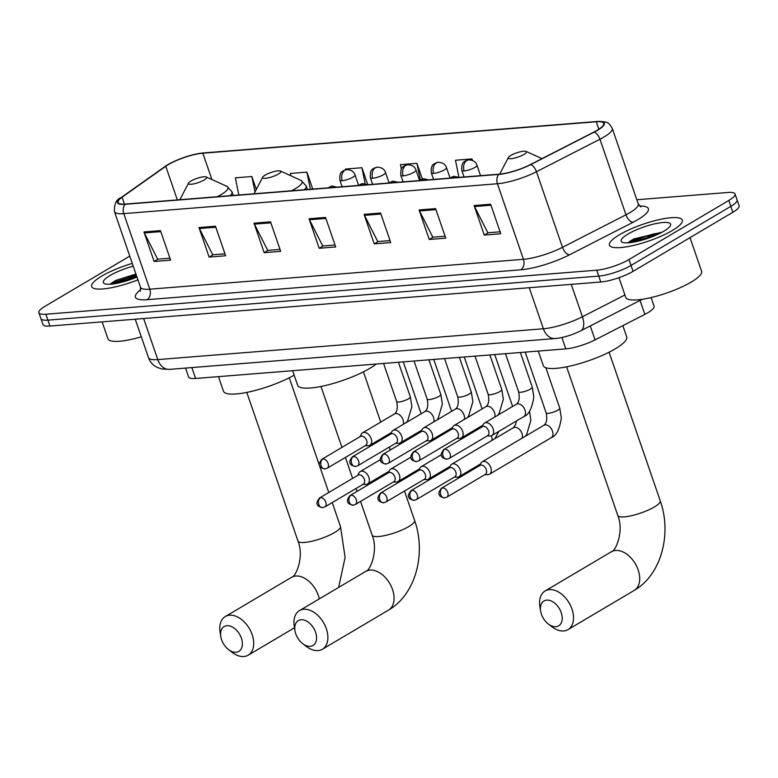 <?xml version="1.0" encoding="UTF-8"?>
<svg xmlns="http://www.w3.org/2000/svg" width="778" height="778" viewBox="0 0 778 778"><rect width="100%" height="100%" fill="white"/><g stroke="black" fill="none" stroke-linecap="round" stroke-linejoin="round"><path stroke-width="1.17" d="M651.108 297.556L654.084 306.211A24.06 5.534 161 0 1 644.855 314.37L595.073 339.869A24.06 5.534 161 0 1 565.791 348.875L195.589 378.468A24.06 5.534 161 0 1 188.597 376.98L185.543 368.091M129.77 256.127L45.143 306.221A24.06 5.534 -19 0 0 38.9 312.737L42.965 324.543A24.06 5.534 -19 0 0 49.957 326.04L600.781 281.996A24.06 5.534 -19 0 0 633.049 271.357L732.857 212.268A24.06 5.534 -19 0 0 739.1 205.752L737.067 199.849A24.06 5.534 -19 0 1 730.824 206.364A24.06 5.534 -19 0 0 737.067 199.849L735.035 193.946A24.06 5.534 -19 0 0 728.043 192.458L636.832 199.742M40.933 318.64A24.06 5.534 -19 0 0 47.925 320.137L598.749 276.093A24.06 5.534 -19 0 0 631.016 265.444L730.824 206.364L631.016 265.444A24.06 5.534 -19 0 1 598.749 276.093L47.925 320.137A24.06 5.534 -19 0 1 40.933 318.64M101.655 276.151A38.501 8.859 -19 0 0 91.658 286.576A38.501 8.859 -19 0 0 137.939 279.827A38.501 8.859 -19 0 1 91.658 286.576A38.501 8.859 -19 0 1 101.655 276.151A38.501 8.859 -19 0 1 132.279 263.402A38.501 8.859 -19 0 0 101.655 276.151M619.453 234.752A38.501 8.859 -19 0 0 609.466 245.177A38.501 8.859 -19 0 0 633.642 245.401A38.501 8.859 -19 0 0 672.28 230.531A38.501 8.859 -19 0 0 682.267 220.106A38.501 8.859 -19 0 0 658.1 219.882A38.501 8.859 -19 0 0 619.453 234.752A38.501 8.859 -19 0 0 609.466 245.177A38.501 8.859 -19 0 0 633.642 245.401A38.501 8.859 -19 0 0 672.28 230.531A38.501 8.859 -19 0 0 682.267 220.106A38.501 8.859 -19 0 0 658.1 219.882A38.501 8.859 -19 0 0 619.453 234.752M168.427 164.576A25.664 5.903 161 0 1 202.844 153.217L596.288 121.767A25.664 5.903 161 0 1 603.747 123.362A25.664 5.903 161 0 1 593.896 132.056L530.421 164.566A25.664 5.903 161 0 1 499.184 174.175L125.54 204.05A25.664 5.903 161 0 1 118.081 202.455A25.664 5.903 161 0 1 122.088 197.213L165.772 166.278A25.664 5.903 161 0 1 168.427 164.576M167.98 164.615A26.306 6.049 -19 0 0 165.267 166.366L121.582 197.291A26.306 6.049 -19 0 0 125.112 204.293L498.766 174.418A26.306 6.049 -19 0 0 530.781 164.576L594.256 132.066A26.306 6.049 -19 0 0 596.707 121.514L203.262 152.965A26.306 6.049 -19 0 0 199.003 153.509A26.306 6.049 -19 0 0 169.867 163.545A26.306 6.049 -19 0 0 167.98 164.615M136.753 276.385L113.763 283.853A32.083 7.381 161 0 1 135.654 275.354M657.478 234.479L631.571 242.454A32.083 7.381 161 0 1 653.462 233.954M38.9 312.737A24.06 5.534 -19 0 0 45.892 314.224L596.716 270.19A24.06 5.534 -19 0 0 628.984 259.541L728.792 200.461A24.06 5.534 -19 0 0 735.035 193.946M435.592 208.63L445.755 238.156L429.252 239.478L419.079 209.953L435.592 208.63M490.617 204.235L500.779 233.76L484.276 235.073L474.113 205.557L490.617 204.235M270.511 221.837L280.673 251.352L264.17 252.675L253.998 223.15L270.511 221.837M215.487 226.233L225.649 255.758L209.136 257.071L198.974 227.555L215.487 226.233M160.453 230.628L170.625 260.153L154.112 261.476L143.949 231.951L160.453 230.628M380.568 213.036L390.731 242.551L374.218 243.874L364.055 214.358L380.568 213.036M325.535 217.432L335.707 246.957L319.194 248.279L309.031 218.754L325.535 217.432M367.751 184.678L361.916 167.727L345.403 169.05L345.558 169.808M312.727 189.083L306.892 172.123L290.379 173.445L290.855 175.77M256.312 189.443L251.858 176.528L235.355 177.841L238.846 194.986M472.499 160.453L471.974 158.926L455.461 160.249L458.952 177.394M422.328 178.969L416.94 163.331L400.437 164.644L401.322 169.011M319.194 248.279L323.113 245.955M335.026 245.002L322.763 245.984L309.45 219.736A6.418 4.658 -94.6 0 1 309.031 218.754M374.218 243.874L378.147 241.55M390.06 240.597L377.787 241.579L364.474 215.341A6.418 4.658 -94.6 0 1 364.055 214.358M154.112 261.476L158.031 259.152M169.944 258.199L157.681 259.181L144.368 232.943A6.418 4.658 -94.6 0 1 143.949 231.951M209.136 257.071L213.065 254.756M224.978 253.803L212.705 254.776L199.392 228.537A6.418 4.658 -94.6 0 1 198.974 227.555M264.17 252.675L268.089 250.351M280.002 249.398L267.739 250.38L254.416 224.142A6.418 4.658 -94.6 0 1 253.998 223.15M484.276 235.073L488.195 232.758M500.108 231.805L487.845 232.787L474.531 206.54A6.418 4.658 -94.6 0 1 474.113 205.557M429.252 239.478L433.171 237.154M445.084 236.201L432.821 237.183L419.498 210.945A6.418 4.658 -94.6 0 1 419.079 209.953M416.94 163.331L420.295 179.796M361.916 167.727L365.193 183.803M306.892 172.123L310.383 189.268M251.858 176.528L254.999 191.942M471.974 158.926L472.265 160.356M133.233 266.164A26.151 6.02 -19 0 0 110.126 275.47A26.151 6.02 -19 0 0 104.505 283.659A26.151 6.02 -19 0 0 136.986 277.065M135.936 274.021L115.825 280.391L110.116 284.058M102.122 321.868L107.938 338.761A40.106 9.229 -19 0 0 141.304 336.835M110.651 284.203L114.23 282.249L136.344 275.218M236.065 652.256A14.442 9.365 -120.6 0 0 241.394 638.174A14.442 9.365 -120.6 0 0 226.913 625.687A14.442 9.365 -120.6 0 0 220.777 636.54A14.442 9.365 -120.6 0 0 228.469 649.533A14.442 9.365 -120.6 0 0 236.065 652.256M220.777 636.54L220.077 632.076A22.455 14.568 59.4 0 1 225.309 616.536A22.455 14.568 59.4 0 1 229.627 615.194A22.455 14.568 59.4 0 1 250.886 631.483A22.455 14.568 59.4 0 1 248.182 655.183A22.455 14.568 59.4 0 1 243.864 656.525A22.455 14.568 59.4 0 1 232.048 652.295L228.469 649.533M204.186 179.981A9.628 2.217 -19 0 0 206.248 176.976A9.628 2.217 -19 0 0 190.98 181.041A9.628 2.217 -19 0 0 188.568 183.063A9.628 2.217 -19 0 0 193.518 183.919A9.628 2.217 -19 0 0 204.186 179.981M218.453 376.64L223.471 391.198A44.113 10.153 -19 0 0 250.312 391.655A44.113 10.153 -19 0 0 294.162 375.152M310.237 646.324A14.442 9.365 -120.6 0 0 315.576 632.251A14.442 9.365 -120.6 0 0 301.096 619.755A14.442 9.365 -120.6 0 0 294.95 630.608A14.442 9.365 -120.6 0 0 302.642 643.601A14.442 9.365 -120.6 0 0 310.237 646.324M294.95 630.608L294.249 626.144A22.455 14.568 59.4 0 1 299.481 610.604A22.455 14.568 59.4 0 1 303.809 609.262A22.455 14.568 59.4 0 1 325.058 625.551A22.455 14.568 59.4 0 1 322.364 649.26A22.455 14.568 59.4 0 1 318.037 650.593A22.455 14.568 59.4 0 1 306.221 646.362L302.642 643.601M278.359 174.058A9.628 2.217 -19 0 0 280.43 171.043A9.628 2.217 -19 0 0 265.152 175.108A9.628 2.217 -19 0 0 262.74 177.131A9.628 2.217 -19 0 0 267.7 177.987A9.628 2.217 -19 0 0 278.359 174.058M292.635 370.717L297.643 385.266A44.113 10.153 -19 0 0 325.34 385.528A44.113 10.153 -19 0 0 369.618 368.48A44.113 10.153 -19 0 0 376.202 364.036M555.881 626.689A14.442 9.365 -120.6 0 0 561.21 612.607A14.442 9.365 -120.6 0 0 546.73 600.12A14.442 9.365 -120.6 0 0 540.593 610.963A14.442 9.365 -120.6 0 0 548.286 623.966A14.442 9.365 -120.6 0 0 555.881 626.689M540.593 610.963L539.893 606.509A22.455 14.568 59.4 0 1 545.125 590.969A22.455 14.568 59.4 0 1 549.443 589.627A22.455 14.568 59.4 0 1 570.702 605.916A22.455 14.568 59.4 0 1 567.998 629.616A22.455 14.568 59.4 0 1 563.68 630.958A22.455 14.568 59.4 0 1 551.865 626.728L548.286 623.966M524.002 154.414A9.628 2.217 -19 0 0 526.064 151.409A9.628 2.217 -19 0 0 510.796 155.474A9.628 2.217 -19 0 0 508.384 157.496A9.628 2.217 -19 0 0 513.334 158.352A9.628 2.217 -19 0 0 524.002 154.414M538.269 351.072L543.287 365.621A44.113 10.153 -19 0 0 570.974 365.884A44.113 10.153 -19 0 0 615.262 348.845A44.113 10.153 -19 0 0 626.708 336.903L622.828 325.651M362.888 484.422L365.932 484.412A7.216 4.678 -120.6 0 0 366.205 484.402A7.216 4.678 -120.6 0 0 367.595 483.965A7.216 4.678 -120.6 0 0 368.879 477.361A7.216 4.678 -120.6 0 0 361.634 471.118A7.216 4.678 -120.6 0 0 360.243 471.546A7.216 4.678 -120.6 0 0 359.057 472.8L357.579 475.455M320.555 497.648A5.213 3.384 -120.6 0 1 325.496 501.431A5.213 3.384 -120.6 0 1 324.864 506.935L363.423 484.111A5.213 3.384 -120.6 0 0 364.347 479.336A5.213 3.384 -120.6 0 0 359.115 474.823A5.213 3.384 -120.6 0 0 358.113 475.134L319.554 497.959C316.938 501.324 316.276 503.619 317.57 504.825C317.356 505.797 319.048 506.741 322.627 507.645A5.213 3.783 85.4 0 1 318.795 504.465A5.213 3.783 -94.6 0 1 320.555 497.648A5.213 3.384 -120.6 0 0 319.554 497.959M393.376 481.99L396.41 481.971A7.216 4.678 -120.6 0 0 396.692 481.961A7.216 4.678 -120.6 0 0 398.083 481.533A7.216 4.678 -120.6 0 0 399.357 474.92A7.216 4.678 -120.6 0 0 392.122 468.677A7.216 4.678 -120.6 0 0 390.731 469.105A7.216 4.678 -120.6 0 0 389.535 470.359L388.066 473.014M351.043 495.216A5.213 3.384 -120.6 0 1 355.984 498.99A5.213 3.384 -120.6 0 1 355.351 504.494L393.911 481.67A5.213 3.384 -120.6 0 0 394.835 476.895A5.213 3.384 -120.6 0 0 389.603 472.392A5.213 3.384 -120.6 0 0 388.601 472.703L350.042 495.528C347.426 498.893 346.764 501.178 348.058 502.384C347.844 503.366 349.526 504.3 353.115 505.204A5.213 3.783 85.4 0 1 349.283 502.034A5.213 3.783 -94.6 0 1 351.043 495.216A5.213 3.384 -120.6 0 0 350.042 495.528M423.864 479.549L426.898 479.54A7.216 4.678 -120.6 0 0 427.18 479.52A7.216 4.678 -120.6 0 0 428.571 479.092A7.216 4.678 -120.6 0 0 429.845 472.489A7.216 4.678 -120.6 0 0 422.61 466.236A7.216 4.678 -120.6 0 0 421.219 466.674A7.216 4.678 -120.6 0 0 420.023 467.918L418.554 470.573M381.531 492.775A5.213 3.384 -120.6 0 1 386.462 496.559A5.213 3.384 -120.6 0 1 385.839 502.063L424.399 479.238A5.213 3.384 -120.6 0 0 425.313 474.463A5.213 3.384 -120.6 0 0 420.091 469.951A5.213 3.384 -120.6 0 0 419.089 470.262L380.53 493.087C377.904 496.452 377.242 498.737 378.536 499.943C378.332 500.925 380.014 501.868 383.593 502.773A5.213 3.783 85.4 0 1 379.771 499.593A5.213 3.783 -94.6 0 1 381.531 492.775A5.213 3.384 -120.6 0 0 380.53 493.087M454.342 477.118L457.386 477.099A7.216 4.678 -120.6 0 0 457.668 477.089A7.216 4.678 -120.6 0 0 459.059 476.661A7.216 4.678 -120.6 0 0 460.333 470.048A7.216 4.678 -120.6 0 0 453.088 463.805A7.216 4.678 -120.6 0 0 451.697 464.233A7.216 4.678 -120.6 0 0 450.511 465.487L449.032 468.142M412.019 490.334A5.213 3.384 -120.6 0 1 416.95 494.118A5.213 3.384 -120.6 0 1 416.327 499.622L454.877 476.797A5.213 3.384 -120.6 0 0 455.801 472.022A5.213 3.384 -120.6 0 0 450.569 467.51A5.213 3.384 -120.6 0 0 449.567 467.821L411.008 490.646C408.392 494.02 407.73 496.306 409.024 497.512C408.81 498.484 410.502 499.427 414.081 500.332A5.213 3.783 85.4 0 1 410.249 497.152A5.213 3.783 -94.6 0 1 412.019 490.334A5.213 3.384 -120.6 0 0 411.008 490.646M484.83 474.677L487.864 474.658A7.216 4.678 -120.6 0 0 488.146 474.648A7.216 4.678 -120.6 0 0 489.537 474.22A7.216 4.678 -120.6 0 0 490.811 467.607A7.216 4.678 -120.6 0 0 483.576 461.364A7.216 4.678 -120.6 0 0 482.185 461.792A7.216 4.678 -120.6 0 0 480.989 463.046L479.52 465.701M442.497 487.903A5.213 3.384 -120.6 0 1 447.438 491.686A5.213 3.384 -120.6 0 1 446.805 497.181L485.365 474.356A5.213 3.384 -120.6 0 0 486.289 469.591A5.213 3.384 -120.6 0 0 481.057 465.079A5.213 3.384 -120.6 0 0 480.055 465.39L441.496 488.214C438.88 491.579 438.218 493.865 439.512 495.071C439.298 496.053 440.98 496.996 444.569 497.891A5.213 3.783 85.4 0 1 440.737 494.72A5.213 3.783 -94.6 0 1 442.497 487.903A5.213 3.384 -120.6 0 0 441.496 488.214M365.222 445.716L368.257 445.697A7.216 4.678 -120.6 0 0 369.929 445.259A7.216 4.678 -120.6 0 0 371.203 438.646A7.216 4.678 -120.6 0 0 362.577 432.831A7.216 4.678 -120.6 0 0 361.391 434.085L359.913 436.74M322.889 458.942A5.213 3.384 -120.6 0 1 327.83 462.716A5.213 3.384 -120.6 0 1 327.198 468.22L365.757 445.395A5.213 3.384 -120.6 0 0 366.681 440.63A5.213 3.384 -120.6 0 0 361.449 436.118A5.213 3.384 -120.6 0 0 360.447 436.429L321.888 459.253C319.272 462.618 318.61 464.904 319.904 466.11C319.69 467.092 321.372 468.025 324.961 468.93A5.213 3.783 85.4 0 1 321.129 465.759A5.213 3.783 -94.6 0 1 322.889 458.942A5.213 3.384 -120.6 0 0 321.888 459.253M395.71 443.275L398.744 443.266A7.216 4.678 -120.6 0 0 400.417 442.818A7.216 4.678 -120.6 0 0 401.691 436.215A7.216 4.678 -120.6 0 0 393.065 430.399A7.216 4.678 -120.6 0 0 391.869 431.644L390.4 434.299M353.377 456.501A5.213 3.384 -120.6 0 1 358.308 460.284A5.213 3.384 -120.6 0 1 357.686 465.789L396.245 442.964A5.213 3.384 -120.6 0 0 397.169 438.189A5.213 3.384 -120.6 0 0 391.937 433.677A5.213 3.384 -120.6 0 0 390.935 433.988L352.376 456.812C349.75 460.177 349.089 462.463 350.392 463.669C350.178 464.651 351.86 465.594 355.449 466.499A5.213 3.783 85.4 0 1 351.617 463.318A5.213 3.783 -94.6 0 1 353.377 456.501A5.213 3.384 -120.6 0 0 352.376 456.812M426.198 440.844L429.232 440.825A7.216 4.678 -120.6 0 0 430.905 440.387A7.216 4.678 -120.6 0 0 432.179 433.774A7.216 4.678 -120.6 0 0 423.543 427.958A7.216 4.678 -120.6 0 0 422.357 429.213L420.879 431.868M383.865 454.06A5.213 3.384 -120.6 0 1 388.796 457.843A5.213 3.384 -120.6 0 1 388.173 463.348L426.733 440.523A5.213 3.384 -120.6 0 0 427.647 435.748A5.213 3.384 -120.6 0 0 422.425 431.236A5.213 3.384 -120.6 0 0 421.413 431.547L382.864 454.371C380.238 457.746 379.576 460.031 380.87 461.237C380.666 462.22 382.348 463.153 385.927 464.058A5.213 3.783 85.4 0 1 382.095 460.877A5.213 3.783 -94.6 0 1 383.865 454.06A5.213 3.384 -120.6 0 0 382.864 454.371M456.676 438.403L459.72 438.384A7.216 4.678 -120.6 0 0 461.383 437.946A7.216 4.678 -120.6 0 0 462.667 431.343A7.216 4.678 -120.6 0 0 454.031 425.517A7.216 4.678 -120.6 0 0 452.845 426.772L451.366 429.427M414.343 451.629A5.213 3.384 -120.6 0 1 419.284 455.412A5.213 3.384 -120.6 0 1 418.652 460.907L457.211 438.082A5.213 3.384 -120.6 0 0 458.135 433.317A5.213 3.384 -120.6 0 0 452.903 428.804A5.213 3.384 -120.6 0 0 451.901 429.116L413.342 451.94C410.726 455.305 410.064 457.59 411.358 458.796C411.144 459.779 412.836 460.722 416.415 461.617A5.213 3.783 85.4 0 1 412.583 458.446A5.213 3.783 -94.6 0 1 414.343 451.629A5.213 3.384 -120.6 0 0 413.342 451.94M487.164 435.962L490.198 435.952A7.216 4.678 -120.6 0 0 491.871 435.505A7.216 4.678 -120.6 0 0 493.145 428.902A7.216 4.678 -120.6 0 0 484.519 423.086A7.216 4.678 -120.6 0 0 483.323 424.341L481.854 426.996M444.831 449.188A5.213 3.384 -120.6 0 1 449.772 452.971A5.213 3.384 -120.6 0 1 449.139 458.475L487.699 435.651A5.213 3.384 -120.6 0 0 488.623 430.876A5.213 3.384 -120.6 0 0 483.391 426.363A5.213 3.384 -120.6 0 0 482.389 426.675L443.83 449.499C441.214 452.864 440.552 455.149 441.846 456.365C441.632 457.338 443.314 458.281 446.903 459.185A5.213 3.783 85.4 0 1 443.071 456.005A5.213 3.783 -94.6 0 1 444.831 449.188A5.213 3.384 -120.6 0 0 443.83 449.499M618.967 277.688L625.736 297.361A40.106 9.229 -19 0 0 650.914 297.604A40.106 9.229 -19 0 0 691.175 282.103A40.106 9.229 -19 0 0 701.581 271.25L690.008 237.64M627.934 234.081A26.151 6.02 -19 0 0 622.312 242.259A26.151 6.02 -19 0 0 663.809 231.212A26.151 6.02 -19 0 0 670.354 225.717A26.151 6.02 -19 0 0 656.904 223.383A26.151 6.02 -19 0 0 627.934 234.081M662.117 232.165L633.632 238.992L627.924 242.668M628.449 242.804L632.028 240.849L654.084 233.828L660.785 232.875A32.083 7.381 -19 0 0 647.967 236.502M191.845 367.586L195.589 378.468M561.872 337.506L565.791 348.875M590.269 325.933L595.073 339.869M640.061 300.434L644.855 314.37M49.957 326.04L45.892 314.224M732.857 212.268L728.792 200.461M633.049 271.357L628.984 259.541M600.781 281.996L596.716 270.19M169.565 369.365A16.046 11.641 -94.6 0 1 157.778 359.592L543.384 328.763A32.083 7.381 -19 0 0 582.421 316.753A16.046 8.227 62.9 0 1 580.719 330.815C572.277 335.026 563.758 337.603 555.161 338.537L169.565 369.365L161.785 368.986L157.146 367.401C152.965 365.281 150.066 362.013 148.462 357.598A32.083 7.381 -19 0 0 157.778 359.592L143.648 318.552M624.919 294.988L582.421 316.753L571.266 284.359M555.161 338.537A16.046 11.641 -94.6 0 1 543.384 328.763L529.244 287.724M202.844 153.217L211.908 179.533M639.574 206.063A40.106 9.229 161 0 1 637.989 219.552A40.106 9.229 161 0 1 633.01 222.284L569.535 254.795A40.106 9.229 161 0 1 520.735 269.81L147.081 299.686A40.106 9.229 161 0 1 140.76 289.679M594.256 132.066A8.023 4.114 62.9 0 1 599.945 139.223L625.969 214.806A32.083 7.381 -19 0 0 629.947 212.618A32.083 7.381 -19 0 0 638.271 203.933L640.858 206.967M169.867 163.545L164.848 166.628A8.023 6.136 54.7 0 1 165.267 166.366M498.766 174.418A8.023 5.816 85.4 0 0 497.424 183.744L123.77 213.619A8.023 5.816 -94.6 0 1 125.112 204.293M530.781 164.576A8.023 4.114 62.9 0 1 536.46 171.734A32.083 7.381 161 0 1 497.424 183.744L523.448 259.317A32.083 7.381 -19 0 0 562.484 247.307L625.969 214.806A8.023 4.114 -117.1 0 0 633.01 222.284M164.848 166.628L121.154 197.554A8.023 6.136 54.7 0 1 121.582 197.291M147.081 299.686A8.023 5.816 -94.6 0 0 149.794 289.192L123.77 213.619A32.083 7.381 161 0 1 114.454 211.626L140.478 287.199A32.083 7.381 -19 0 0 149.794 289.192L523.448 259.317A8.023 5.816 -94.6 0 1 520.735 269.81M596.707 121.514A8.023 5.816 -94.6 0 1 597.037 121.475C607.793 121.553 608.415 122.156 612.247 128.351A32.083 7.381 161 0 1 599.945 139.223L536.46 171.734L562.484 247.307A8.023 4.114 -117.1 0 0 569.535 254.795M203.924 152.916A8.023 5.816 85.4 0 0 203.593 152.926A8.023 5.816 85.4 0 0 203.262 152.965M596.288 121.767L598.846 129.206M165.772 166.278L177.345 199.907M122.088 197.213L124.461 204.118M325.875 218.423L309.45 219.736M270.851 222.829L254.416 224.142M215.827 227.225L199.392 228.537M160.793 231.62L144.368 232.943M380.909 214.028L364.474 215.341M435.933 209.632L419.498 210.945M490.957 205.227L474.531 206.54M136.578 275.898A32.083 7.381 -19 0 0 130.159 277.902M319.301 598.865A22.455 14.568 -120.6 0 0 295.815 576.012A22.455 14.568 -120.6 0 0 291.497 577.354C295.854 577.101 304.422 556.698 297.974 541.05A22.455 5.164 161 0 0 304.499 542.451A22.455 5.164 161 0 0 334.608 532.512A22.455 5.164 161 0 0 340.443 526.424L345.121 557.379L338.634 587.429M217.257 196.717A26.53 6.098 -19 0 0 221.137 194.607A26.53 6.098 -19 0 0 226.836 186.312L206.248 176.976M230.113 195.686A28.874 6.642 -19 0 0 232.029 191.884L226.836 186.312M369.997 570.08A22.455 14.568 -120.6 0 0 365.67 571.422C370.027 571.169 378.604 550.766 372.147 535.118A22.455 5.164 161 0 0 378.672 536.519A22.455 5.164 161 0 0 408.79 526.58A22.455 5.164 161 0 0 414.616 520.501C426.295 553.109 415.938 594.324 388.553 610.078A22.455 14.568 -120.6 0 0 391.246 586.369A22.455 14.568 -120.6 0 0 369.997 570.08M291.429 190.785A26.53 6.098 -19 0 0 295.309 188.675A26.53 6.098 -19 0 0 301.008 180.379L280.43 171.043M304.295 189.754A28.874 6.642 -19 0 0 306.211 185.952L301.008 180.379M615.631 550.445A22.455 14.568 -120.6 0 0 611.314 551.787C615.67 551.534 624.238 531.121 617.79 515.483A22.455 5.164 161 0 0 624.316 516.874A22.455 5.164 161 0 0 654.434 506.935A22.455 5.164 161 0 0 660.259 500.857C671.929 533.465 661.582 574.689 634.187 590.434A22.455 14.568 -120.6 0 0 636.89 566.734A22.455 14.568 -120.6 0 0 615.631 550.445M342.116 186.73L339.879 180.214C339.237 170.722 343.079 171.646 343.487 170.635L346.823 169.604A8.023 5.816 85.4 0 0 344.917 170.226A8.023 5.816 -94.6 0 0 342.203 180.71A8.023 1.848 -19 0 0 352.959 177.16A8.023 1.848 -19 0 0 355.04 174.992L358.551 185.183M339.879 180.214A8.023 1.848 -19 0 0 342.203 180.71M430.779 441.622A7.216 4.678 -120.6 0 0 430.458 440.601M372.604 184.289L370.357 177.773C369.725 168.281 373.566 169.205 373.975 168.194L377.311 167.173A8.023 5.816 85.4 0 0 375.404 167.785A8.023 5.816 -94.6 0 0 372.691 178.279A8.023 1.848 -19 0 0 383.447 174.729A8.023 1.848 -19 0 0 385.528 172.551L389.039 182.742M370.357 177.773A8.023 1.848 -19 0 0 372.691 178.279M461.257 439.181A7.216 4.678 -120.6 0 0 460.936 438.16M403.092 181.858L400.845 175.342C400.203 165.85 404.054 166.764 404.463 165.763L407.789 164.732A8.023 5.816 85.4 0 0 405.892 165.344A8.023 5.816 -94.6 0 0 403.179 175.838A8.023 1.848 -19 0 0 413.935 172.288A8.023 1.848 -19 0 0 416.016 170.119L419.527 180.302M400.845 175.342A8.023 1.848 -19 0 0 403.179 175.838M491.784 440.504A7.216 4.678 -120.6 0 0 491.424 435.729M433.579 179.417L431.333 172.901C430.691 163.409 434.532 164.333 434.941 163.322L438.277 162.291A8.023 5.816 85.4 0 0 436.37 162.913A8.023 5.816 -94.6 0 0 433.667 173.397A8.023 1.848 -19 0 0 444.423 169.847A8.023 1.848 -19 0 0 446.504 167.678L450.005 177.87M431.333 172.901A8.023 1.848 -19 0 0 433.667 173.397M522.262 438.072A7.216 4.678 -120.6 0 0 520.638 430.866A7.216 4.678 -120.6 0 0 514.764 427.297A7.216 4.678 -120.6 0 0 514.452 427.336A7.216 4.678 -120.6 0 0 513.373 427.725L451.697 464.233M464.058 176.985L461.821 170.46C461.179 160.978 465.02 161.892 465.429 160.881L468.764 159.86A8.023 5.816 85.4 0 0 466.858 160.472A8.023 5.816 -94.6 0 0 464.145 170.966A8.023 1.848 -19 0 0 474.901 167.416A8.023 1.848 -19 0 0 476.982 165.237L480.571 175.663M461.821 170.46A8.023 1.848 -19 0 0 464.145 170.966M525.218 352.123L546.137 412.875A7.216 1.663 -19 0 0 547.926 413.342A7.216 1.663 -19 0 0 557.914 410.123A7.216 1.663 -19 0 0 559.781 408.168L545.855 367.731M489.537 474.22L551.213 437.713A7.216 4.678 -120.6 0 0 552.079 430.098A7.216 4.678 -120.6 0 0 545.252 424.856A7.216 4.678 -120.6 0 0 544.94 424.895A7.216 4.678 -120.6 0 0 543.861 425.294L482.185 461.792M327.733 187.877L332.225 186.049A8.023 5.816 85.4 0 0 330.319 186.662A8.023 5.816 -94.6 0 0 328.997 187.78M383.554 363.443L396.683 401.574A7.216 1.663 -19 0 0 398.482 402.041A7.216 1.663 -19 0 0 408.469 398.822A7.216 1.663 -19 0 0 410.337 396.868L398.424 362.256M403.305 424.331A7.216 4.678 -120.6 0 0 403.043 419.809A7.216 4.678 -120.6 0 0 395.496 413.595A7.216 4.678 -120.6 0 0 394.407 413.993L362.577 432.831M358.22 185.446L362.713 183.618A8.023 5.816 85.4 0 0 360.807 184.23A8.023 5.816 -94.6 0 0 359.485 185.339M414.042 361.002L427.171 399.133A7.216 1.663 -19 0 0 428.97 399.6A7.216 1.663 -19 0 0 438.948 396.391A7.216 1.663 -19 0 0 440.825 394.436L428.902 359.815M433.793 421.9A7.216 4.678 -120.6 0 0 433.531 417.368A7.216 4.678 -120.6 0 0 425.984 411.163A7.216 4.678 -120.6 0 0 424.895 411.552L393.065 430.399M388.708 183.005L393.191 181.177A8.023 5.816 85.4 0 0 391.295 181.789A8.023 5.816 -94.6 0 0 389.973 182.908M444.53 358.57L457.659 396.702A7.216 1.663 -19 0 0 459.458 397.169A7.216 1.663 -19 0 0 469.435 393.95A7.216 1.663 -19 0 0 471.312 391.995L459.39 357.384M464.272 419.459A7.216 4.678 -120.6 0 0 464.009 414.927A7.216 4.678 -120.6 0 0 456.462 408.722A7.216 4.678 -120.6 0 0 455.383 409.111L423.543 427.958M419.186 180.564L423.679 178.736A8.023 5.816 85.4 0 0 421.783 179.358A8.023 5.816 -94.6 0 0 420.451 180.467M475.018 356.13L488.146 394.261A7.216 1.663 -19 0 0 489.936 394.728A7.216 1.663 -19 0 0 499.923 391.519A7.216 1.663 -19 0 0 501.791 389.564L489.877 354.943M494.759 417.018A7.216 4.678 -120.6 0 0 494.497 412.496A7.216 4.678 -120.6 0 0 486.95 406.281A7.216 4.678 -120.6 0 0 485.871 406.68L454.031 425.517M449.674 178.133L454.167 176.305A8.023 5.816 85.4 0 0 452.261 176.917A8.023 5.816 -94.6 0 0 450.939 178.026M505.496 353.698L518.625 391.82A7.216 1.663 -19 0 0 520.424 392.287A7.216 1.663 -19 0 0 530.401 389.078A7.216 1.663 -19 0 0 532.278 387.123L520.356 352.502M532.278 387.123L533.834 396.819C532.094 408.353 528.719 414.975 523.711 416.668A7.216 4.678 -120.6 0 0 524.985 410.055A7.216 4.678 -120.6 0 0 517.438 403.85A7.216 4.678 -120.6 0 0 516.349 404.239L484.519 423.086M148.462 357.598L135.246 319.223M642.317 299.277L580.719 330.815M121.154 197.554C116.311 199.372 114.074 204.06 114.454 211.626M199.003 153.509L597.037 121.475M612.247 128.351L638.271 203.933M140.478 287.199L140.312 291.186M294.502 627.768L248.182 655.183M289.26 377.777L328.763 492.513M332.225 502.578L340.443 526.424M233.254 195.434L232.029 191.884M188.568 183.063L179.864 199.703M291.497 577.354L225.309 616.536M246.791 392.404L297.974 541.05M388.553 610.078L322.364 649.26M363.433 371.845L380.734 422.084M385.528 436.02L385.859 436.993M389.331 447.058L390.323 449.956M400.67 479.997L401.001 480.96M404.472 491.025L414.616 520.501M307.436 189.501L306.211 185.952M262.74 177.131L254.046 193.771M365.67 571.422L299.481 610.604M320.964 386.471L341.941 447.379M345.403 457.445L352.609 478.392M356.081 488.458L357.083 491.356M360.545 501.421L372.147 535.118M634.187 590.434L567.998 629.616M609.077 352.21L660.259 500.857M526.064 151.409L542.003 158.634M508.384 157.496L499.69 174.126M611.314 551.787L545.125 590.969M566.608 366.837L617.79 515.483M389.029 471.283L367.595 483.965M437.401 437.693L437.965 436.205M438.267 419.245L438.043 418.515M403.276 361.867L421.141 413.77M346.823 169.604C351.248 169.828 353.99 171.627 355.04 174.992M380.364 459.642L360.243 471.546M324.864 506.935L322.627 507.645M419.507 468.852L398.083 481.533M467.889 435.262L468.453 433.764M468.745 416.814L468.521 416.084M433.754 359.426L451.629 411.338M377.311 167.173C381.735 167.396 384.468 169.186 385.528 172.551M410.842 457.201L390.731 469.105M355.351 504.494L353.115 505.204M449.995 466.411L428.571 479.092M494.808 438.714L498.941 431.323M499.233 414.373L499.009 413.643M464.242 356.995L482.117 408.897M407.789 164.732C412.214 164.955 414.956 166.755 416.016 170.119M441.33 454.76L421.219 466.674M385.839 502.063L383.593 502.773M516.388 420.995L515.678 424.457L513.373 427.725M480.483 463.97L459.059 476.661M525.286 436.283L526.657 434.494L530.859 420.305L529.497 411.202M494.73 354.554L512.605 406.456M438.277 162.291C442.701 162.514 445.444 164.314 446.504 167.678M416.327 499.622L414.081 500.332M546.137 412.875C547.381 419.138 546.623 423.281 543.861 425.294M551.213 437.713C556.221 436.02 559.606 429.407 561.337 417.874L559.781 408.168M468.764 159.86C473.189 160.083 475.932 161.873 476.982 165.237M446.805 497.181L444.569 497.891M396.683 401.574C397.928 407.837 397.169 411.98 394.407 413.993M406.33 422.542L407.691 420.752L411.893 406.573L410.337 396.868M391.353 432.578L369.929 445.259M327.198 468.22L324.961 468.93M332.225 186.049L336.952 187.148M427.171 399.133C428.415 405.396 427.657 409.539 424.895 411.552M436.818 420.11L438.179 418.321L442.381 404.132L440.825 394.436M421.841 430.137L400.417 442.818M357.686 465.789L355.449 466.499M362.713 183.618L367.44 184.707M457.659 396.702C458.903 402.965 458.145 407.098 455.383 409.111M467.296 417.669L468.667 415.88L472.868 401.701L471.312 391.995M452.329 427.706L430.905 440.387M388.173 463.348L385.927 464.058M393.191 181.177L397.918 182.266M488.146 394.261C489.391 400.524 488.633 404.667 485.871 406.68M497.784 415.228L499.145 413.439L503.347 399.26L501.791 389.564M482.807 425.265L461.383 437.946M418.652 460.907L416.415 461.617M423.679 178.736L428.406 179.835M518.625 391.82C519.869 398.093 519.111 402.226 516.349 404.239M523.711 416.668L491.871 435.505M449.139 458.475L446.903 459.185M454.167 176.305L458.894 177.394"/></g></svg>
